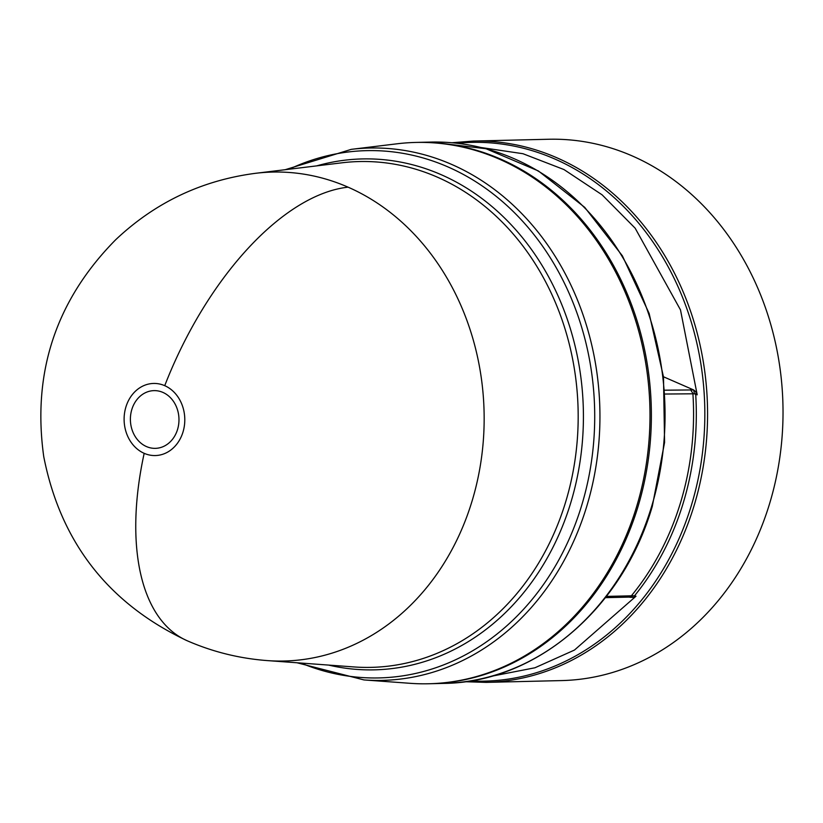 <?xml version="1.0" encoding="UTF-8"?>
<svg xmlns="http://www.w3.org/2000/svg" width="823" height="823" viewBox="0 0 823 823"><rect width="100%" height="100%" fill="white"/><g stroke="black" fill="none" stroke-linecap="round" stroke-linejoin="round"><path stroke-width="1.23" d="M348.067 187.16A244.544 205.771 -91.4 0 0 256.015 173.252A244.544 205.771 -91.4 0 0 255.758 173.283L341.905 162.81A252.98 212.869 -91.4 0 1 437.394 177.171A252.98 212.869 -91.4 0 1 565.617 502.092A252.98 212.869 -91.4 0 1 353.962 666.939L267.413 660.602A244.544 205.771 -91.4 0 0 480.087 466.96A244.544 205.771 -91.4 0 0 348.067 187.16A244.884 123.183 -66.4 0 0 164.734 385.678A36.058 30.338 88.6 0 1 183.004 431.993A36.058 30.338 88.6 0 1 144.179 453.329A36.058 30.338 88.6 0 1 125.898 407.015A36.058 30.338 88.6 0 1 164.734 385.678M131.824 409.494A28.867 24.289 88.6 0 1 162.913 392.417A28.867 24.289 88.6 0 1 177.542 429.493A28.867 24.289 88.6 0 1 146.463 446.57A28.867 24.289 88.6 0 1 131.824 409.494M664.799 390.195L693.635 389.927L694.478 393.785L665.077 394.032M694.478 393.785L695.702 394.402L696.114 392.026L697.204 394.803L680.487 309.89L635.15 228.187L602.097 194.825L563.961 169.548L522.965 153.716L481.517 147.584M297.01 662.772L363.961 679.932L410.029 683.306A270.736 227.806 -91.4 0 0 645.489 468.915A270.736 227.806 -91.4 0 0 499.324 159.148A270.736 227.806 -91.4 0 0 397.128 143.788L351.277 149.354L285.221 169.703M429.328 683.748A270.736 227.806 -91.4 0 0 430.028 683.728A270.736 227.806 -91.4 0 0 637.928 506.855A270.736 227.806 -91.4 0 0 417.076 142.4A270.736 227.806 -91.4 0 0 416.387 142.42M697.204 394.803L695.702 394.402A263.288 221.541 88.6 0 1 683.224 503.048A263.288 221.541 88.6 0 1 634.502 595.831L631.375 595.811A262.002 220.461 -91.4 0 0 680.539 502.647A262.002 220.461 -91.4 0 0 692.884 393.363L690.466 389.577M473.276 141.062A270.736 227.806 -91.4 0 1 694.128 505.507A270.736 227.806 -91.4 0 1 486.228 682.38L561.677 680.58A270.736 227.806 -91.4 0 0 769.577 503.707A270.736 227.806 -91.4 0 0 548.735 139.252L473.276 141.062L452.043 142.739M696.114 392.026L693.635 389.927L663.472 376.769M633.103 595.811L630.665 597.189L633.689 597.498L636.004 596.222L574.475 650.057L534.919 667.782L491.3 676.29M633.689 597.498L634.502 595.831L636.004 596.222M256.128 173.231C202.077 180.175 155.249 202.365 115.621 239.802C55.995 300.241 32.035 372.521 43.742 456.611C60.573 542.213 108.369 603.588 187.14 640.726A244.884 123.183 -66.4 0 1 144.179 453.329M316.69 165.876A255.521 215.009 88.6 0 1 441.21 174.702A255.521 215.009 88.6 0 1 570.72 502.904A255.521 215.009 88.6 0 1 328.624 665.087M363.961 679.932A266.251 224.031 -91.4 0 0 586.717 506.433A266.251 224.031 -91.4 0 0 451.776 164.466A266.251 224.031 -91.4 0 0 351.277 149.354M300.992 663.06A263.71 221.891 -91.4 0 0 581.614 505.631A263.71 221.891 -91.4 0 0 447.959 166.925A263.71 221.891 -91.4 0 0 289.182 169.219M430.758 142.081L486.023 148.737L538.376 170.947L584.731 207.365L622.383 255.83L649.152 313.47L663.492 376.934L664.572 442.476L652.32 506.279C622.476 608.763 535.814 682.606 443.7 683.399A270.736 227.806 -91.4 0 0 651.6 506.526A270.736 227.806 -91.4 0 0 430.758 142.081L417.076 142.4M470.128 680.95A269.46 226.737 -91.4 0 0 691.454 505.106A269.46 226.737 -91.4 0 0 457.269 143.264M606.397 596.408L631.375 595.811L628.844 597.107L605.409 597.673M631.087 597.375L628.844 597.107M486.228 682.38L464.933 681.722M187.14 640.726C212.622 651.847 239.287 658.462 267.136 660.581M430.028 683.728L443.7 683.399"/></g></svg>
